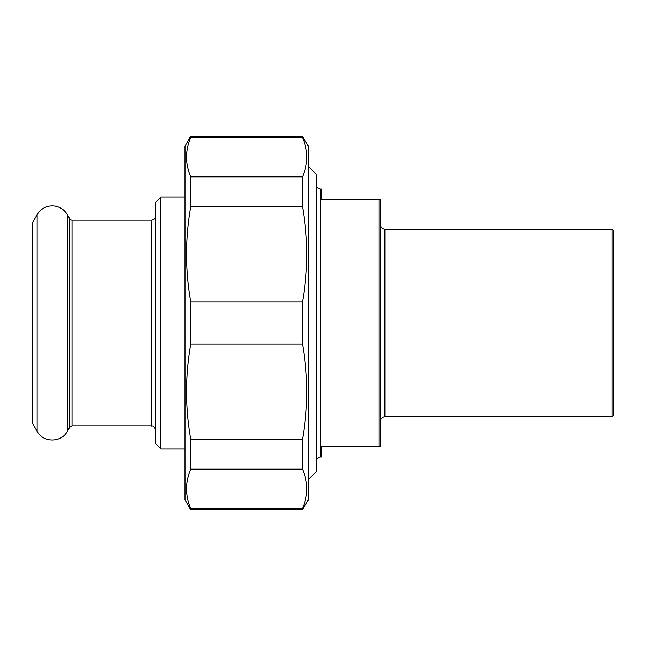 <?xml version="1.0" encoding="UTF-8"?>
<svg xmlns="http://www.w3.org/2000/svg" width="646" height="646" viewBox="0 0 646 646"><rect width="100%" height="100%" fill="white"/><g stroke="black" fill="none" stroke-linecap="round" stroke-linejoin="round"><path stroke-width="0.97" d="M190.74 509.742L190.74 508.547L302.538 508.547L302.538 509.742L190.74 509.742L185.014 499.834L185.014 146.166L190.74 136.258L190.74 137.453C185.16 150.591 185.16 163.721 190.74 176.851L302.538 176.851L302.538 206.752L190.74 206.752L190.74 176.851M302.538 509.742L308.263 499.834L308.263 146.166L302.538 136.258L302.538 137.453L190.74 137.453M190.74 344.14L190.74 301.86L302.538 301.86L302.538 344.14L190.74 344.14C185.16 375.843 185.16 407.545 190.74 439.248L302.538 439.248L302.538 469.149L190.74 469.149L190.74 439.248M190.74 469.149C185.16 482.279 185.16 495.409 190.74 508.547M302.538 508.547C308.126 495.409 308.126 482.279 302.538 469.149M302.538 176.851C308.126 163.721 308.126 150.591 302.538 137.453M302.538 301.86C308.126 270.157 308.126 238.455 302.538 206.752M302.538 439.248C308.126 407.545 308.126 375.843 302.538 344.14M190.74 206.752C185.16 238.455 185.16 270.157 190.74 301.86M316.306 461.252A4.288 4.288 0 0 1 320.586 456.964L321.66 456.964L321.66 446.249L380.607 446.249L380.607 199.751L321.66 199.751L321.66 189.036L320.586 189.036C317.985 188.785 316.556 187.356 316.306 184.748M379 199.751L379 446.249M612.093 416.775L613.7 415.168L613.7 230.832L612.093 229.225L612.093 416.775L384.895 416.775A4.288 4.288 0 0 0 380.607 421.063M308.263 479.736L316.306 471.701L316.306 174.299L308.263 166.264M155.549 215.829A4.288 4.288 0 0 1 151.261 220.116L72.021 220.116A2.681 2.681 0 0 1 69.703 218.776L69.703 427.224L72.021 425.884L151.261 425.884C152.359 426.804 153.062 423.889 155.549 430.171M160.902 197.078L155.549 202.432L155.549 443.568L160.902 448.922L160.902 197.078L185.014 197.078M69.703 218.776L67.305 214.625A17.418 17.418 0 0 0 37.137 214.625L32.728 222.256L32.728 423.744L32.3 422.129L32.3 223.871L32.3 422.129M384.895 416.775L384.895 229.225C382.287 228.975 380.857 227.545 380.607 224.937M320.586 456.964L320.586 189.036M151.261 220.116L151.261 425.884M72.021 220.116L72.021 425.884M37.137 214.625L37.137 431.375L32.728 423.744M67.305 214.625L67.305 431.375C61.378 442.825 43.064 442.833 37.137 431.375M302.538 136.258L190.74 136.258M612.093 229.225L384.895 229.225M160.902 448.922L185.014 448.922M69.703 427.224L67.305 431.375"/></g></svg>
